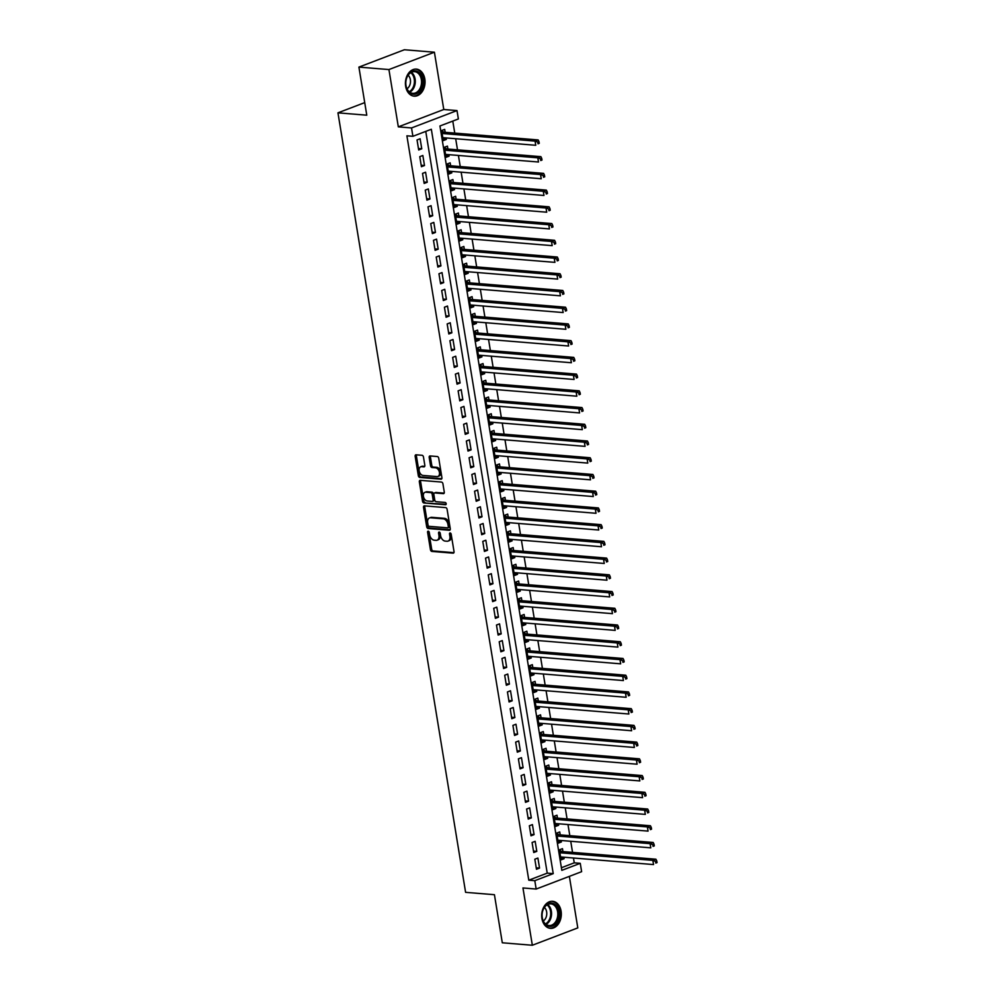 <?xml version="1.0" encoding="UTF-8"?>
<svg xmlns="http://www.w3.org/2000/svg" width="995" height="995" viewBox="0 0 995 995"><rect width="100%" height="100%" fill="white"/><g stroke="black" fill="none" stroke-linecap="round" stroke-linejoin="round"><path stroke-width="1.49" d="M428.223 531.156A1.194 0.784 -110.9 0 0 427.589 532.238L430.449 549.688A1.704 1.119 -110.9 0 0 431.892 551.429L453.123 553.158A1.704 1.119 -110.9 0 0 454.031 551.616L451.17 534.166A1.194 0.784 -110.9 0 0 449.516 534.041L449.889 536.293A5.46 3.582 -110.9 0 1 448.073 541.093A5.46 3.582 -110.9 0 1 446.979 541.243L445.213 541.093A5.46 3.582 -110.9 0 1 440.574 535.534L440.213 533.27A1.194 0.784 -110.9 0 0 438.559 533.133L438.932 535.397A5.46 3.582 -110.9 0 1 437.103 540.198A5.46 3.582 -110.9 0 1 436.009 540.335L434.243 540.198A5.46 3.582 -110.9 0 1 429.616 534.638L429.243 532.375A1.194 0.784 -110.9 0 0 428.223 531.156M428.795 531.467A1.194 0.784 -110.9 0 0 428.82 531.765L431.681 549.215A1.704 1.119 -110.9 0 0 433.123 550.956L453.919 552.66M450.735 533.258A1.194 0.784 -110.9 0 0 450.747 533.569L451.121 535.82L449.889 536.293M439.765 532.362A1.194 0.784 -110.9 0 0 439.79 532.673L440.151 534.924L438.932 535.397M405.649 86.291A13.569 9.788 94.7 0 0 414.119 96.167A13.569 9.788 94.7 0 0 424.815 78.978A13.569 9.788 94.7 0 0 416.333 69.103A13.569 9.788 94.7 0 0 405.649 86.291M541.927 918.484A13.569 9.788 94.7 0 0 550.397 928.347A13.569 9.788 94.7 0 0 561.093 911.171A13.569 9.788 94.7 0 0 552.611 901.296A13.569 9.788 94.7 0 0 541.927 918.484M423.472 457.028A1.704 1.119 -110.9 0 0 422.029 455.287L416.072 454.802A1.704 1.119 -110.9 0 0 415.164 456.344L418.335 475.722A1.704 1.119 -110.9 0 0 419.778 477.451L441.009 479.192A1.704 1.119 -110.9 0 0 441.917 477.65L438.745 458.272A1.704 1.119 -110.9 0 0 437.303 456.531L430.101 455.946A1.704 1.119 -110.9 0 0 429.193 457.489L430.549 465.784A1.704 1.119 -110.9 0 0 432.004 467.526L435.561 467.812A4.565 2.997 -110.9 0 1 439.292 471.792A4.565 2.997 -110.9 0 1 437.912 476.468A4.565 2.997 -110.9 0 1 437.004 476.593L423.037 475.448A4.565 2.997 -110.9 0 1 419.305 471.468A4.565 2.997 -110.9 0 1 420.686 466.792A4.565 2.997 -110.9 0 1 421.594 466.667L423.92 466.854A1.704 1.119 -110.9 0 0 424.828 465.312L423.472 457.028M412.9 136.303L411.532 127.945L457.003 110.582L458.372 118.952L439.939 125.979L561.827 870.351L580.259 863.324L581.627 871.682L536.168 889.045L534.8 880.674L553.232 873.635L431.332 129.263L412.9 136.303L406.893 135.817L528.793 880.189L534.8 880.674M536.168 889.045L522.96 887.963L532.337 945.25L502.301 942.787L494.428 894.704L465.598 892.341L337.952 112.833L366.782 115.196L358.909 67.1L388.933 69.563L398.323 126.862L411.532 127.945M424.43 505.858A1.704 1.119 -110.9 0 0 423.522 507.4L426.693 526.778A1.704 1.119 -110.9 0 0 428.148 528.519L449.367 530.26A1.704 1.119 -110.9 0 0 450.275 528.706L447.103 509.34A1.704 1.119 -110.9 0 0 445.66 507.599L424.43 505.858M422.514 501.244L419.343 481.878A1.704 1.119 -110.9 0 1 420.251 480.324L441.481 482.065A1.704 1.119 -110.9 0 1 442.924 483.806L444.28 492.102A1.704 1.119 -110.9 0 1 443.372 493.644L434.765 492.935A1.704 1.119 -110.9 0 0 433.857 494.478L434.753 499.987A1.704 1.119 -110.9 0 0 436.208 501.716L445.163 502.45A1.194 0.784 -110.9 0 1 445.536 504.751L423.969 502.985A1.704 1.119 -110.9 0 1 422.514 501.244L423.746 500.783L420.574 481.406L419.343 481.878M358.909 67.1L404.368 49.75L434.405 52.213L388.933 69.563M532.337 945.25L577.796 927.9L569.364 876.371M446.083 137.932L446.332 139.424L443.024 139.151M445.163 132.31L444.69 129.387L441.618 130.556L443.26 140.594L446.332 139.424M448.82 154.66L449.068 156.153L445.76 155.879M447.899 149.039L447.427 146.116L444.355 147.285L445.996 157.322L449.068 156.153M451.568 171.389L451.805 172.869L448.496 172.608M450.648 165.767L450.163 162.844L447.091 164.013L448.733 174.05L451.805 172.869M454.305 188.117L454.541 189.597L451.232 189.336M453.384 182.495L452.899 179.56L449.827 180.742L451.469 190.779L454.541 189.597M457.041 204.846L457.29 206.326L453.981 206.064M456.12 199.224L455.648 196.289L452.576 197.47L454.217 207.507L457.29 206.326M459.777 221.574L460.026 223.054L456.717 222.78M458.857 215.952L458.384 213.017L455.312 214.199L456.954 224.236L460.026 223.054M462.526 238.302L462.762 239.783L459.454 239.509M461.605 232.681L461.12 229.745L458.048 230.927L459.69 240.952L462.762 239.783M465.262 255.031L465.498 256.511L462.19 256.237M464.342 249.409L463.857 246.474L460.784 247.643L462.426 257.68L465.498 256.511M467.998 271.759L468.247 273.239L464.939 272.966M467.078 266.125L466.593 263.202L463.533 264.371L465.175 274.409L468.247 273.239M470.734 288.488L470.983 289.968L467.675 289.694M469.814 282.854L469.341 279.931L466.269 281.1L467.911 291.137L470.983 289.968M473.483 305.216L473.719 306.696L470.411 306.423M472.563 299.582L472.078 296.659L469.006 297.828L470.647 307.865L473.719 306.696M476.219 321.945L476.456 323.425L473.147 323.151M475.299 316.31L474.814 313.388L471.742 314.557L473.384 324.594L476.456 323.425M478.956 338.661L479.204 340.153L475.896 339.88M478.035 333.039L477.55 330.116L474.478 331.285L476.132 341.322L479.204 340.153M481.692 355.389L481.941 356.882L478.632 356.608M480.772 349.767L480.299 346.845L477.227 348.014L478.869 358.051L481.941 356.882M484.441 372.118L484.677 373.61L481.369 373.336M483.508 366.496L483.035 363.573L479.963 364.742L481.605 374.779L484.677 373.61M487.177 388.846L487.413 390.338L484.105 390.065M486.256 383.224L485.771 380.301L482.699 381.471L484.341 391.508L487.413 390.338M489.913 405.574L490.162 407.054L486.853 406.793M488.993 399.953L488.508 397.017L485.436 398.199L487.09 408.236L490.162 407.054M492.649 422.303L492.898 423.783L489.59 423.522M491.729 416.681L491.256 413.746L488.184 414.927L489.826 424.964L492.898 423.783M495.386 439.031L495.634 440.511L492.326 440.238M494.465 433.41L493.993 430.474L490.921 431.656L492.562 441.693L495.634 440.511M498.134 455.76L498.371 457.24L495.062 456.966M497.214 450.138L496.729 447.203L493.657 448.384L495.299 458.409L498.371 457.24M500.871 472.488L501.119 473.968L497.811 473.695M499.95 466.866L499.465 463.931L496.393 465.1L498.047 475.137L501.119 473.968M503.607 489.217L503.856 490.697L500.547 490.423M502.686 483.582L502.214 480.66L499.142 481.829L500.783 491.866L503.856 490.697M506.343 505.945L506.592 507.425L503.283 507.151M505.423 500.311L504.95 497.388L501.878 498.557L503.52 508.594L506.592 507.425M509.092 522.673L509.328 524.154L506.02 523.88M508.171 517.039L507.686 514.116L504.614 515.286L506.256 525.323L509.328 524.154M511.828 539.402L512.064 540.882L508.756 540.608M510.908 533.768L510.423 530.845L507.351 532.014L508.992 542.051L512.064 540.882M514.564 556.118L514.813 557.61L511.505 557.337M513.644 550.496L513.171 547.573L510.099 548.742L511.741 558.78L514.813 557.61M517.3 572.846L517.549 574.339L514.241 574.065M516.38 567.225L515.908 564.302L512.835 565.471L514.477 575.508L517.549 574.339M520.049 589.575L520.285 591.067L516.977 590.794M519.129 583.953L518.644 581.03L515.572 582.199L517.213 592.236L520.285 591.067M522.785 606.303L523.022 607.796L519.713 607.522M521.865 600.681L521.38 597.759L518.308 598.928L519.95 608.965L523.022 607.796M525.522 623.032L525.77 624.512L522.462 624.251M524.601 617.41L524.129 614.475L521.057 615.656L522.698 625.693L525.77 624.512M528.258 639.76L528.507 641.24L525.198 640.979M527.338 634.138L526.865 631.203L523.793 632.385L525.435 642.422L528.507 641.24M531.007 656.489L531.243 657.969L527.935 657.707M530.086 650.867L529.601 647.932L526.529 649.113L528.171 659.15L531.243 657.969M533.743 673.217L533.979 674.697L530.671 674.423M532.822 667.595L532.337 664.66L529.265 665.842L530.907 675.879L533.979 674.697M536.479 689.945L536.728 691.425L533.419 691.152M535.559 684.324L535.074 681.388L532.002 682.558L533.656 692.595L536.728 691.425M539.215 706.674L539.464 708.154L536.156 707.88M538.295 701.04L537.822 698.117L534.75 699.286L536.392 709.323L539.464 708.154M541.964 723.402L542.2 724.882L538.892 724.609M541.044 717.768L540.559 714.845L537.487 716.014L539.128 726.051L542.2 724.882M544.7 740.131L544.937 741.611L541.628 741.337M543.78 734.497L543.295 731.574L540.223 732.743L541.865 742.78L544.937 741.611M547.437 756.859L547.685 758.339L544.377 758.066M546.516 751.225L546.031 748.302L542.959 749.471L544.613 759.508L547.685 758.339M550.173 773.575L550.422 775.068L547.113 774.794M549.252 767.953L548.78 765.031L545.708 766.2L547.349 776.237L550.422 775.068M552.921 790.304L553.158 791.796L549.849 791.522M551.989 784.682L551.516 781.759L548.444 782.928L550.086 792.965L553.158 791.796M555.658 807.032L555.894 808.525L552.586 808.251M554.737 801.41L554.252 798.487L551.18 799.657L552.822 809.694L555.894 808.525M558.394 823.76L558.643 825.253L555.334 824.979M557.474 818.139L556.989 815.216L553.916 816.385L555.571 826.422L558.643 825.253M561.13 840.489L561.379 841.969L558.071 841.708M560.21 834.867L559.737 831.932L556.665 833.113L558.307 843.151L561.379 841.969M534.825 859.22L536.467 869.257L539.539 868.088L537.897 858.051L534.825 859.22M532.089 842.491L533.73 852.528L536.803 851.359L535.161 841.322L532.089 842.491M529.352 825.763L530.994 835.8L534.066 834.631L532.424 824.594L529.352 825.763M526.604 809.034L528.245 819.072L531.318 817.902L529.676 807.865L526.604 809.034M523.867 792.306L525.509 802.343L528.581 801.174L526.94 791.137L523.867 792.306M521.131 775.578L522.773 785.615L525.845 784.446L524.203 774.408L521.131 775.578M518.395 758.849L520.037 768.886L523.109 767.717L521.467 757.68L518.395 758.849M515.646 742.133L517.3 752.17L520.36 750.989L518.718 740.952L515.646 742.133M512.91 725.405L514.552 735.442L517.624 734.26L515.982 724.223L512.91 725.405M510.174 708.676L511.816 718.713L514.888 717.532L513.246 707.495L510.174 708.676M507.438 691.948L509.079 701.985L512.151 700.803L510.51 690.766L507.438 691.948M504.689 675.219L506.343 685.256L509.415 684.087L507.761 674.05L504.689 675.219M501.953 658.491L503.594 668.528L506.666 667.359L505.025 657.322L501.953 658.491M499.216 641.763L500.858 651.8L503.93 650.63L502.288 640.593L499.216 641.763M496.48 625.034L498.122 635.071L501.194 633.902L499.552 623.865L496.48 625.034M493.731 608.306L495.386 618.343L498.458 617.174L496.803 607.137L493.731 608.306M490.995 591.577L492.637 601.614L495.709 600.445L494.067 590.408L490.995 591.577M488.259 574.849L489.901 584.886L492.973 583.717L491.331 573.68L488.259 574.849M485.523 558.12L487.164 568.157L490.236 566.988L488.595 556.951L485.523 558.12M482.774 541.392L484.428 551.429L487.5 550.26L485.846 540.223L482.774 541.392M480.038 524.676L481.679 534.713L484.752 533.531L483.11 523.494L480.038 524.676M477.301 507.947L478.943 517.985L482.015 516.803L480.374 506.766L477.301 507.947M474.565 491.219L476.207 501.256L479.279 500.075L477.637 490.037L474.565 491.219M471.829 474.491L473.471 484.528L476.543 483.346L474.901 473.309L471.829 474.491M469.08 457.762L470.722 467.799L473.794 466.63L472.152 456.593L469.08 457.762M466.344 441.034L467.986 451.071L471.058 449.902L469.416 439.865L466.344 441.034M463.608 424.305L465.25 434.342L468.322 433.173L466.68 423.136L463.608 424.305M460.872 407.577L462.513 417.614L465.585 416.445L463.944 406.408L460.872 407.577M458.123 390.848L459.765 400.885L462.837 399.716L461.195 389.679L458.123 390.848M455.387 374.12L457.028 384.157L460.1 382.988L458.459 372.951L455.387 374.12M452.65 357.392L454.292 367.429L457.364 366.26L455.722 356.222L452.65 357.392M449.914 340.663L451.556 350.7L454.628 349.531L452.986 339.494L449.914 340.663M447.165 323.935L448.82 333.972L451.879 332.803L450.237 322.766L447.165 323.935M444.429 307.219L446.071 317.243L449.143 316.074L447.501 306.037L444.429 307.219M441.693 290.49L443.335 300.527L446.407 299.346L444.765 289.309L441.693 290.49M438.957 273.762L440.598 283.799L443.671 282.617L442.029 272.58L438.957 273.762M436.208 257.033L437.862 267.07L440.934 265.889L439.28 255.852L436.208 257.033M433.472 240.305L435.113 250.342L438.186 249.173L436.544 239.136L433.472 240.305M430.735 223.576L432.377 233.614L435.449 232.444L433.808 222.407L430.735 223.576M427.999 206.848L429.641 216.885L432.713 215.716L431.071 205.679L427.999 206.848M425.251 190.12L426.905 200.157L429.977 198.988L428.323 188.95L425.251 190.12M422.514 173.391L424.156 183.428L427.228 182.259L425.586 172.222L422.514 173.391M419.778 156.663L421.42 166.7L424.492 165.531L422.85 155.494L419.778 156.663M528.793 880.189L547.225 873.15L425.76 131.402M421.756 148.802L420.114 138.765L417.042 139.934L418.684 149.971L421.756 148.802L418.447 148.529M561.404 867.739L574.252 862.827L573.468 858.001M572.548 852.379L570.732 841.272M569.812 835.651L567.983 824.544M567.063 818.922L565.247 807.816M564.327 802.194L562.511 791.1M561.59 785.465L559.775 774.371M558.854 768.737L557.026 757.643M556.106 752.009L554.29 740.914M553.369 735.28L551.553 724.186M550.633 718.564L548.817 707.457M547.897 701.836L546.068 690.729M545.148 685.107L543.332 674.001M542.412 668.379L540.596 657.272M539.676 651.65L537.86 640.544M536.939 634.922L535.123 623.815M534.191 618.193L532.375 607.087M531.454 601.465L529.638 590.358M528.718 584.737L526.902 573.642M525.982 568.008L524.166 556.914M523.233 551.28L521.417 540.185M520.497 534.551L518.681 523.457M517.761 517.823L515.945 506.729M515.024 501.107L513.209 490M512.288 484.378L510.46 473.272M509.539 467.65L507.724 456.543M506.803 450.922L504.987 439.815M504.067 434.193L502.251 423.086M501.331 417.465L499.502 406.358M498.582 400.736L496.766 389.63M495.846 384.008L494.03 372.901M493.11 367.279L491.294 356.185M490.373 350.551L488.545 339.457M487.625 333.822L485.809 322.728M484.888 317.094L483.072 306M482.152 300.366L480.336 289.271M479.416 283.65L477.588 272.543M476.667 266.921L474.851 255.814M473.931 250.193L472.115 239.086M471.195 233.464L469.379 222.358M468.458 216.736L466.643 205.629M465.71 200.007L463.894 188.901M462.974 183.279L461.158 172.172M460.237 166.551L458.421 155.444M457.501 149.822L455.685 138.728M454.752 133.094L452.787 121.079M562.946 851.596L562.473 848.66L559.401 849.842L561.043 859.879L564.115 858.697L563.866 857.217M364.717 102.622L337.952 112.833M398.323 126.862L443.782 109.5L434.405 52.213M443.782 109.5L457.003 110.582M574.252 862.827L580.259 863.324M547.225 873.15L553.232 873.635M564.115 858.697L560.807 858.436M539.539 868.088L536.23 867.814M536.803 851.359L533.494 851.086M534.066 834.631L530.758 834.357M531.318 817.902L528.009 817.629M528.581 801.174L525.273 800.9M525.845 784.446L522.537 784.172M523.109 767.717L519.8 767.443M520.36 750.989L517.052 750.715M517.624 734.26L514.315 733.999M514.888 717.532L511.579 717.271M512.151 700.803L508.843 700.542M509.415 684.087L506.107 683.814M506.666 667.359L503.358 667.085M503.93 650.63L500.622 650.357M501.194 633.902L497.886 633.628M498.458 617.174L495.149 616.9M495.709 600.445L492.401 600.172M492.973 583.717L489.664 583.443M490.236 566.988L486.928 566.715M487.5 550.26L484.192 549.986M484.752 533.531L481.443 533.258M482.015 516.803L478.707 516.542M479.279 500.075L475.971 499.813M476.543 483.346L473.234 483.085M473.794 466.63L470.486 466.356M471.058 449.902L467.749 449.628M468.322 433.173L465.013 432.9M465.585 416.445L462.277 416.171M462.837 399.716L459.528 399.443M460.1 382.988L456.792 382.714M457.364 366.26L454.056 365.986M454.628 349.531L451.32 349.257M451.879 332.803L448.583 332.529M449.143 316.074L445.835 315.801M446.407 299.346L443.098 299.072M443.671 282.617L440.362 282.356M440.934 265.889L437.626 265.628M438.186 249.173L434.877 248.899M435.449 232.444L432.141 232.171M432.713 215.716L429.405 215.442M429.977 198.988L426.668 198.714M427.228 182.259L423.92 181.985M424.492 165.531L421.183 165.257M437.103 540.198L438.335 539.725A5.46 3.582 -110.9 0 0 440.151 534.924M448.073 541.093L449.292 540.621A5.46 3.582 -110.9 0 0 451.121 535.82M424.865 505.895A1.704 1.119 -110.9 0 0 424.753 506.94L427.925 526.305A1.704 1.119 -110.9 0 0 429.38 528.046L450.175 529.75M428.049 525.111A1.194 0.784 -110.9 0 0 429.069 526.33L447.7 527.847A1.194 0.784 -110.9 0 0 448.335 526.765L447.937 524.39A5.46 3.582 -110.9 0 0 443.31 518.83L430.574 517.786A5.46 3.582 -110.9 0 0 429.492 517.935A5.46 3.582 -110.9 0 0 427.663 522.723L428.049 525.111M448.919 527.387A1.194 0.784 -110.9 0 0 449.566 526.305L448.335 526.765M429.492 517.935L430.711 517.462A5.46 3.582 -110.9 0 1 431.805 517.313L444.541 518.358A5.46 3.582 -110.9 0 1 449.168 523.917L449.566 526.305M420.674 480.361A1.704 1.119 -110.9 0 0 420.574 481.406M444.18 493.134L435.997 492.463A1.704 1.119 -110.9 0 0 435.375 492.712M446.158 504.241L423.969 502.985M425.835 492.202A4.565 2.997 -110.9 0 0 424.927 492.326A4.565 2.997 -110.9 0 0 423.547 497.002A4.565 2.997 -110.9 0 0 427.278 500.995L432.191 501.393A1.704 1.119 -110.9 0 0 433.111 499.851L432.203 494.353A1.704 1.119 -110.9 0 0 430.76 492.612L425.835 492.202L427.066 491.741A4.565 2.997 -110.9 0 0 426.146 491.866L424.927 492.326M433.422 500.92A1.704 1.119 -110.9 0 0 434.33 499.378L433.111 499.851M427.066 491.741L431.979 492.139A1.704 1.119 -110.9 0 1 433.434 493.881L434.33 499.378M423.746 500.783A1.704 1.119 -110.9 0 0 425.188 502.512M420.686 466.792L421.917 466.319A4.565 2.997 -110.9 0 1 422.825 466.195L424.728 466.356M437.912 476.468L439.143 476.008A4.565 2.997 -110.9 0 0 440.524 471.331A4.565 2.997 -110.9 0 0 436.793 467.339L435.561 467.812M430.524 455.984A1.704 1.119 -110.9 0 0 430.425 457.016L431.78 465.312A1.704 1.119 -110.9 0 0 433.223 467.053L436.793 467.339M416.495 454.827A1.704 1.119 -110.9 0 0 416.395 455.872L419.567 475.249A1.704 1.119 -110.9 0 0 421.009 476.991L441.805 478.694M560.558 856.944L653.541 864.568L652.857 860.376L655.929 859.207L561.988 851.509A1.741 1.144 69.1 0 1 561.528 851.359L559.451 850.14M655.543 861.409L655.817 863.088L657.048 862.615L656.775 860.936L655.543 861.409L652.857 860.376L559.874 852.765M657.048 862.615L655.817 863.088M655.929 859.207L656.775 860.936M558.842 911.582A11.741 8.47 -85.3 0 1 552.399 926.034A11.741 8.47 -85.3 0 1 542.25 917.912A11.741 8.47 -85.3 0 1 548.693 903.46A11.741 8.47 -85.3 0 1 558.842 911.582M542.263 917.626A10.87 7.848 94.7 0 0 549.053 925.537A10.87 7.848 94.7 0 0 557.623 911.768A10.87 7.848 94.7 0 0 550.832 903.858A10.87 7.848 94.7 0 0 542.263 917.626M543.282 920.972A7.749 5.584 94.7 0 0 546.641 911.893A7.749 5.584 94.7 0 0 544.402 907.428M549.451 928.186L549.302 928.173A13.482 9.726 94.7 0 0 549.451 928.186A13.482 9.726 94.7 0 0 560.073 911.109A13.482 9.726 94.7 0 0 551.653 901.308A13.482 9.726 94.7 0 0 551.491 901.296L551.653 901.308M420.014 90.744A11.741 8.47 -85.3 0 1 408.012 90.943A11.741 8.47 -85.3 0 1 408.522 74.364A11.741 8.47 -85.3 0 1 420.524 74.165A11.741 8.47 -85.3 0 1 420.014 90.744M408.348 74.924A10.87 7.848 94.7 0 0 406.184 86.416A10.87 7.848 94.7 0 0 412.776 93.343A10.87 7.848 94.7 0 0 418.994 90.097A10.87 7.848 94.7 0 0 421.146 78.593A10.87 7.848 94.7 0 0 414.554 71.665A10.87 7.848 94.7 0 0 408.348 74.924M407.017 88.779A7.749 5.584 94.7 0 0 408.684 87.187A7.749 5.584 94.7 0 0 408.124 75.234M413.012 95.98A13.482 9.726 94.7 0 0 413.174 95.993A13.482 9.726 94.7 0 0 420.873 91.963A13.482 9.726 94.7 0 0 423.547 77.697A13.482 9.726 94.7 0 0 415.375 69.115A13.482 9.726 94.7 0 0 415.213 69.103L415.375 69.115M557.822 840.215L650.805 847.839L650.121 843.648L653.193 842.479L559.252 834.793A1.741 1.144 69.1 0 1 558.78 834.631L556.715 833.412M652.807 844.68L653.081 846.359L654.312 845.887L654.038 844.22L652.807 844.68L650.121 843.648L557.138 836.036M654.312 845.887L653.081 846.359M653.193 842.479L654.038 844.22M555.086 823.487L648.068 831.111L647.372 826.92L650.444 825.75L556.516 818.064A1.741 1.144 69.1 0 1 556.043 817.902L553.966 816.684M650.071 827.952L650.344 829.631L651.563 829.158L651.29 827.492L650.071 827.952L647.372 826.92L554.402 819.308M651.563 829.158L650.344 829.631M650.444 825.75L651.29 827.492M552.349 806.771L645.32 814.383L644.636 810.204L647.708 809.022L553.767 801.336A1.741 1.144 69.1 0 1 553.307 801.174L551.23 799.955M647.322 811.223L647.596 812.903L648.827 812.43L648.553 810.763L647.322 811.223L644.636 810.204L551.665 802.579M648.827 812.43L647.596 812.903M647.708 809.022L648.553 810.763M549.613 790.042L642.583 797.654L641.899 793.475L644.971 792.294L551.031 784.607A1.741 1.144 69.1 0 1 550.571 784.446L548.494 783.227M644.586 794.495L644.86 796.174L646.091 795.701L645.817 794.035L644.586 794.495L641.899 793.475L548.917 785.851M646.091 795.701L644.86 796.174M644.971 792.294L645.817 794.035M546.864 773.314L639.847 780.926L639.163 776.747L642.235 775.565L548.295 767.879A1.741 1.144 69.1 0 1 547.822 767.717L545.757 766.498M641.85 777.779L642.123 779.446L643.355 778.973L643.081 777.306L641.85 777.779L639.163 776.747L546.18 769.123M643.355 778.973L642.123 779.446M642.235 775.565L643.081 777.306M544.128 756.586L637.111 764.197L636.414 760.018L639.486 758.837L545.558 751.15A1.741 1.144 69.1 0 1 545.086 750.989L543.009 749.77M639.113 761.051L639.387 762.717L640.606 762.245L640.332 760.578L639.113 761.051L636.414 760.018L543.444 752.407M640.606 762.245L639.387 762.717M639.486 758.837L640.332 760.578M541.392 739.857L634.362 747.469L633.678 743.29L636.75 742.121L542.81 734.422A1.741 1.144 69.1 0 1 542.35 734.26L540.273 733.041M636.365 744.322L636.638 745.989L637.87 745.516L637.596 743.85L636.365 744.322L633.678 743.29L540.708 735.678M637.87 745.516L636.638 745.989M636.75 742.121L637.596 743.85M538.656 723.129L631.626 730.74L630.942 726.561L634.014 725.392L540.074 717.693A1.741 1.144 69.1 0 1 539.613 717.532L537.536 716.313M633.628 727.594L633.902 729.26L635.133 728.8L634.86 727.121L633.628 727.594L630.942 726.561L537.972 718.95M635.133 728.8L633.902 729.26M634.014 725.392L634.86 727.121M535.907 706.4L628.89 714.012L628.206 709.833L631.278 708.664L537.337 700.965A1.741 1.144 69.1 0 1 536.865 700.803L534.8 699.584M630.892 710.865L631.166 712.532L632.397 712.072L632.123 710.393L630.892 710.865L628.206 709.833L535.223 702.221M632.397 712.072L631.166 712.532M631.278 708.664L632.123 710.393M533.171 689.672L626.154 697.284L625.469 693.105L628.541 691.935L534.601 684.237A1.741 1.144 69.1 0 1 534.128 684.087L532.051 682.856M628.156 694.137L628.43 695.803L629.661 695.343L629.375 693.664L628.156 694.137L625.469 693.105L532.487 685.493M629.661 695.343L628.43 695.803M628.541 691.935L629.375 693.664M530.434 672.943L623.405 680.555L622.721 676.376L625.793 675.207L531.865 667.508A1.741 1.144 69.1 0 1 531.392 667.359L529.315 666.14M625.407 677.408L625.681 679.087L626.912 678.615L626.639 676.936L625.407 677.408L622.721 676.376L529.75 668.764M626.912 678.615L625.681 679.087M625.793 675.207L626.639 676.936M527.698 656.215L620.669 663.827L619.985 659.648L623.057 658.479L529.116 650.78A1.741 1.144 69.1 0 1 528.656 650.63L526.579 649.412M622.671 660.68L622.945 662.359L624.176 661.886L623.902 660.207L622.671 660.68L619.985 659.648L527.014 652.036M624.176 661.886L622.945 662.359M623.057 658.479L623.902 660.207M524.95 639.486L617.932 647.111L617.248 642.919L620.32 641.75L526.38 634.051A1.741 1.144 69.1 0 1 525.907 633.902L523.843 632.683M619.935 643.952L620.208 645.631L621.44 645.158L621.166 643.479L619.935 643.952L617.248 642.919L524.265 635.308M621.44 645.158L620.208 645.631M620.32 641.75L621.166 643.479M522.213 622.758L615.196 630.382L614.512 626.191L617.584 625.022L523.644 617.335A1.741 1.144 69.1 0 1 523.171 617.174L521.094 615.955M617.198 627.223L617.472 628.902L618.703 628.43L618.43 626.763L617.198 627.223L614.512 626.191L521.529 618.579M618.703 628.43L617.472 628.902M617.584 625.022L618.43 626.763M519.477 606.03L612.447 613.654L611.763 609.462L614.835 608.293L520.907 600.607A1.741 1.144 69.1 0 1 520.435 600.445L518.358 599.226M614.462 610.495L614.736 612.174L615.955 611.701L615.681 610.034L614.462 610.495L611.763 609.462L518.793 601.851M615.955 611.701L614.736 612.174M614.835 608.293L615.681 610.034M516.741 589.314L609.711 596.925L609.027 592.746L612.099 591.565L518.159 583.878A1.741 1.144 69.1 0 1 517.698 583.717L515.621 582.498M611.714 593.766L611.987 595.445L613.218 594.973L612.945 593.306L611.714 593.766L609.027 592.746L516.057 585.122M613.218 594.973L611.987 595.445M612.099 591.565L612.945 593.306M513.992 572.585L606.975 580.197L606.291 576.018L609.363 574.836L515.422 567.15A1.741 1.144 69.1 0 1 514.95 566.988L512.885 565.769M608.977 577.038L609.251 578.717L610.482 578.244L610.209 576.578L608.977 577.038L606.291 576.018L513.308 568.394M610.482 578.244L609.251 578.717M609.363 574.836L610.209 576.578M511.256 555.857L604.239 563.468L603.555 559.289L606.627 558.108L512.686 550.422A1.741 1.144 69.1 0 1 512.214 550.26L510.149 549.041M606.241 560.322L606.515 561.988L607.746 561.516L607.472 559.849L606.241 560.322L603.555 559.289L510.572 551.665M607.746 561.516L606.515 561.988M606.627 558.108L607.472 559.849M508.52 539.128L601.49 546.74L600.806 542.561L603.878 541.379L509.95 533.693A1.741 1.144 69.1 0 1 509.477 533.531L507.4 532.313M603.505 543.593L603.778 545.26L604.997 544.787L604.724 543.121L603.505 543.593L600.806 542.561L507.836 534.949M604.997 544.787L603.778 545.26M603.878 541.379L604.724 543.121M505.783 522.4L598.754 530.012L598.07 525.833L601.142 524.663L507.201 516.965A1.741 1.144 69.1 0 1 506.741 516.803L504.664 515.584M600.756 526.865L601.03 528.532L602.261 528.059L601.987 526.392L600.756 526.865L598.07 525.833L505.099 518.221M602.261 528.059L601.03 528.532M601.142 524.663L601.987 526.392M503.035 505.671L596.017 513.283L595.333 509.104L598.405 507.935L504.465 500.236A1.741 1.144 69.1 0 1 503.992 500.075L501.928 498.856M598.02 510.137L598.293 511.803L599.525 511.343L599.251 509.664L598.02 510.137L595.333 509.104L502.351 501.492M599.525 511.343L598.293 511.803M598.405 507.935L599.251 509.664M500.298 488.943L593.281 496.555L592.597 492.376L595.669 491.207L501.729 483.508A1.741 1.144 69.1 0 1 501.256 483.346L499.191 482.127M595.284 493.408L595.557 495.075L596.789 494.614L596.515 492.935L595.284 493.408L592.597 492.376L499.614 484.764M596.789 494.614L595.557 495.075M595.669 491.207L596.515 492.935M497.562 472.215L590.533 479.826L589.848 475.647L592.92 474.478L498.992 466.779A1.741 1.144 69.1 0 1 498.52 466.63L496.443 465.399M592.547 476.68L592.821 478.346L594.04 477.886L593.766 476.207L592.547 476.68L589.848 475.647L496.878 468.036M594.04 477.886L592.821 478.346M592.92 474.478L593.766 476.207M494.826 455.486L587.796 463.098L587.112 458.919L590.184 457.75L496.244 450.051A1.741 1.144 69.1 0 1 495.784 449.902L493.707 448.683M589.799 459.951L590.072 461.63L591.304 461.158L591.03 459.479L589.799 459.951L587.112 458.919L494.142 451.307M591.304 461.158L590.072 461.63M590.184 457.75L591.03 459.479M492.09 438.758L585.06 446.369L584.376 442.19L587.448 441.021L493.508 433.322A1.741 1.144 69.1 0 1 493.047 433.173L490.97 431.954M587.062 443.223L587.336 444.902L588.567 444.429L588.294 442.75L587.062 443.223L584.376 442.19L491.393 434.579M588.567 444.429L587.336 444.902M587.448 441.021L588.294 442.75M489.341 422.029L582.324 429.653L581.64 425.462L584.712 424.293L490.771 416.594A1.741 1.144 69.1 0 1 490.299 416.445L488.234 415.226M584.326 426.494L584.6 428.173L585.831 427.701L585.558 426.022L584.326 426.494L581.64 425.462L488.657 417.85M585.831 427.701L584.6 428.173M584.712 424.293L585.558 426.022M486.605 405.301L579.587 412.925L578.891 408.734L581.963 407.564L488.035 399.878A1.741 1.144 69.1 0 1 487.562 399.716L485.485 398.497M581.59 409.766L581.864 411.445L583.082 410.972L582.809 409.306L581.59 409.766L578.891 408.734L485.921 401.122M583.082 410.972L581.864 411.445M581.963 407.564L582.809 409.306M483.868 388.572L576.839 396.197L576.155 392.005L579.227 390.836L485.286 383.15A1.741 1.144 69.1 0 1 484.826 382.988L482.749 381.769M578.841 393.037L579.115 394.716L580.346 394.244L580.073 392.577L578.841 393.037L576.155 392.005L483.184 384.393M580.346 394.244L579.115 394.716M579.227 390.836L580.073 392.577M481.132 371.856L574.103 379.468L573.418 375.289L576.491 374.108L482.55 366.421A1.741 1.144 69.1 0 1 482.09 366.26L480.013 365.041M576.105 376.309L576.379 377.988L577.61 377.515L577.336 375.849L576.105 376.309L573.418 375.289L480.436 367.665M577.61 377.515L576.379 377.988M576.491 374.108L577.336 375.849M478.384 355.128L571.366 362.74L570.682 358.561L573.754 357.379L479.814 349.693A1.741 1.144 69.1 0 1 479.341 349.531L477.277 348.312M573.369 359.581L573.642 361.26L574.874 360.787L574.6 359.12L573.369 359.581L570.682 358.561L477.699 350.937M574.874 360.787L573.642 361.26M573.754 357.379L574.6 359.12M475.647 338.399L568.63 346.011L567.934 341.832L571.006 340.651L477.078 332.964A1.741 1.144 69.1 0 1 476.605 332.803L474.528 331.584M570.632 342.865L570.906 344.531L572.125 344.059L571.851 342.392L570.632 342.865L567.934 341.832L474.963 334.208M572.125 344.059L570.906 344.531M571.006 340.651L571.851 342.392M472.911 321.671L565.881 329.283L565.197 325.104L568.269 323.922L474.329 316.236A1.741 1.144 69.1 0 1 473.869 316.074L471.792 314.855M567.884 326.136L568.157 327.803L569.389 327.33L569.115 325.663L567.884 326.136L565.197 325.104L472.227 317.492M569.389 327.33L568.157 327.803M568.269 323.922L569.115 325.663M470.175 304.943L563.145 312.554L562.461 308.375L565.533 307.206L471.593 299.507A1.741 1.144 69.1 0 1 471.132 299.346L469.055 298.127M565.148 309.408L565.421 311.074L566.653 310.602L566.379 308.935L565.148 309.408L562.461 308.375L469.491 300.764M566.653 310.602L565.421 311.074M565.533 307.206L566.379 308.935M467.426 288.214L560.409 295.826L559.725 291.647L562.797 290.478L468.856 282.779A1.741 1.144 69.1 0 1 468.384 282.617L466.319 281.398M562.411 292.679L562.685 294.346L563.916 293.886L563.643 292.207L562.411 292.679L559.725 291.647L466.742 284.035M563.916 293.886L562.685 294.346M562.797 290.478L563.643 292.207M464.69 271.486L557.673 279.097L556.989 274.918L560.061 273.749L466.12 266.051A1.741 1.144 69.1 0 1 465.648 265.889L463.57 264.67M559.675 275.951L559.949 277.617L561.18 277.157L560.906 275.478L559.675 275.951L556.989 274.918L464.006 267.307M561.18 277.157L559.949 277.617M560.061 273.749L560.906 275.478M461.954 254.757L554.924 262.369L554.24 258.19L557.312 257.021L463.384 249.322A1.741 1.144 69.1 0 1 462.911 249.173L460.834 247.942M556.926 259.222L557.2 260.889L558.431 260.429L558.158 258.75L556.926 259.222L554.24 258.19L461.27 250.578M558.431 260.429L557.2 260.889M557.312 257.021L558.158 258.75M459.217 238.029L552.188 245.641L551.504 241.462L554.576 240.292L460.635 232.594A1.741 1.144 69.1 0 1 460.175 232.444L458.098 231.226M554.19 242.494L554.464 244.173L555.695 243.7L555.421 242.021L554.19 242.494L551.504 241.462L458.533 233.85M555.695 243.7L554.464 244.173M554.576 240.292L555.421 242.021M456.469 221.3L549.451 228.912L548.767 224.733L551.839 223.564L457.899 215.865A1.741 1.144 69.1 0 1 457.426 215.716L455.362 214.497M551.454 225.766L551.727 227.445L552.959 226.972L552.685 225.293L551.454 225.766L548.767 224.733L455.785 217.121M552.959 226.972L551.727 227.445M551.839 223.564L552.685 225.293M453.732 204.572L546.715 212.196L546.031 208.005L549.103 206.836L455.163 199.137A1.741 1.144 69.1 0 1 454.69 198.988L452.613 197.769M548.718 209.037L548.991 210.716L550.223 210.243L549.949 208.564L548.718 209.037L546.031 208.005L453.048 200.393M550.223 210.243L548.991 210.716M549.103 206.836L549.949 208.564M450.996 187.844L543.966 195.468L543.282 191.276L546.354 190.107L452.426 182.421A1.741 1.144 69.1 0 1 451.954 182.259L449.877 181.04M545.981 192.309L546.255 193.988L547.474 193.515L547.2 191.848L545.981 192.309L543.282 191.276L450.312 183.665M547.474 193.515L546.255 193.988M546.354 190.107L547.2 191.848M448.26 171.115L541.23 178.739L540.546 174.548L543.618 173.379L449.678 165.692A1.741 1.144 69.1 0 1 449.218 165.531L447.141 164.312M543.233 175.58L543.506 177.259L544.738 176.787L544.464 175.12L543.233 175.58L540.546 174.548L447.576 166.936M544.738 176.787L543.506 177.259M543.618 173.379L544.464 175.12M445.511 154.399L538.494 162.011L537.81 157.832L540.882 156.65L446.942 148.964A1.741 1.144 69.1 0 1 446.469 148.802L444.404 147.583M540.496 158.852L540.77 160.531L542.001 160.058L541.728 158.392L540.496 158.852L537.81 157.832L444.827 150.208M542.001 160.058L540.77 160.531M540.882 156.65L541.728 158.392M442.775 137.671L535.758 145.282L535.074 141.103L538.146 139.922L444.205 132.235A1.741 1.144 69.1 0 1 443.733 132.074L441.668 130.855M537.76 142.123L538.034 143.802L539.265 143.33L538.991 141.663L537.76 142.123L535.074 141.103L442.091 133.479M539.265 143.33L538.034 143.802M538.146 139.922L538.991 141.663M428.82 531.765L427.589 532.238M450.747 533.569L449.516 534.041M439.79 532.673L438.559 533.133M453.745 552.921L453.123 553.158M433.123 550.956L431.892 551.429M431.681 549.215L430.449 549.688M449.989 530.024L449.367 530.26M429.38 528.046L428.148 528.519M427.925 526.305L426.693 526.778M424.753 506.94L423.522 507.4M449.168 523.917L447.937 524.39M444.541 518.358L443.31 518.83M431.805 517.313L430.574 517.786M443.994 493.408L443.372 493.644M435.997 492.463L434.765 492.935M433.434 493.881L432.203 494.353M431.979 492.139L430.76 492.612M424.542 466.618L423.92 466.854M422.825 466.195L421.594 466.667M433.223 467.053L432.004 467.526M431.78 465.312L430.549 465.784M430.425 457.016L429.193 457.489M441.631 478.956L441.009 479.192M421.009 476.991L419.778 477.451M419.567 475.249L418.335 475.722M416.395 455.872L415.164 456.344M561.988 851.509L559.812 852.342M561.528 851.359L559.762 852.031M547.636 904.505A10.87 7.848 -85.3 0 1 551.367 911.258A10.87 7.848 -85.3 0 1 546.006 924.38M545.447 923.932A10.522 7.587 94.7 0 0 550.521 911.296A10.522 7.587 94.7 0 0 547.014 904.853M411.358 72.312A10.87 7.848 -85.3 0 1 412.738 89.587A10.87 7.848 -85.3 0 1 409.729 92.187M409.169 91.739A10.522 7.587 94.7 0 0 411.967 89.289A10.522 7.587 94.7 0 0 410.736 72.66M559.252 834.793L557.076 835.613M558.78 834.631L557.026 835.303M556.516 818.064L554.327 818.897M556.043 817.902L554.277 818.574M553.767 801.336L551.591 802.169M553.307 801.174L551.541 801.846M551.031 784.607L548.854 785.441M550.571 784.446L548.805 785.117M548.295 767.879L546.118 768.712M547.822 767.717L546.068 768.389M545.558 751.15L543.369 751.984M545.086 750.989L543.32 751.66M542.81 734.422L540.633 735.255M542.35 734.26L540.583 734.932M540.074 717.693L537.897 718.527M539.613 717.532L537.847 718.216M537.337 700.965L535.161 701.798M536.865 700.803L535.111 701.487M534.601 684.237L532.424 685.07M534.128 684.087L532.362 684.759M531.865 667.508L529.676 668.341M531.392 667.359L529.626 668.031M529.116 650.78L526.94 651.613M528.656 650.63L526.89 651.302M526.38 634.051L524.203 634.885M525.907 633.902L524.154 634.574M523.644 617.335L521.467 618.156M523.171 617.174L521.405 617.845M520.907 600.607L518.718 601.428M520.435 600.445L518.669 601.117M518.159 583.878L515.982 584.712M517.698 583.717L515.932 584.388M515.422 567.15L513.246 567.983M514.95 566.988L513.196 567.66M512.686 550.422L510.51 551.255M512.214 550.26L510.447 550.931M509.95 533.693L507.761 534.526M509.477 533.531L507.711 534.203M507.201 516.965L505.025 517.798M506.741 516.803L504.975 517.475M504.465 500.236L502.288 501.07M503.992 500.075L502.239 500.746M501.729 483.508L499.552 484.341M501.256 483.346L499.49 484.03M498.992 466.779L496.803 467.613M498.52 466.63L496.754 467.302M496.244 450.051L494.067 450.884M495.784 449.902L494.017 450.573M493.508 433.322L491.331 434.156M493.047 433.173L491.281 433.845M490.771 416.594L488.595 417.427M490.299 416.445L488.545 417.116M488.035 399.878L485.846 400.699M487.562 399.716L485.796 400.388M485.286 383.15L483.11 383.971M484.826 382.988L483.06 383.66M482.55 366.421L480.374 367.254M482.09 366.26L480.324 366.931M479.814 349.693L477.637 350.526M479.341 349.531L477.588 350.203M477.078 332.964L474.889 333.798M476.605 332.803L474.839 333.474M474.329 316.236L472.152 317.069M473.869 316.074L472.103 316.746M471.593 299.507L469.416 300.341M471.132 299.346L469.366 300.017M468.856 282.779L466.68 283.612M468.384 282.617L466.63 283.289M466.12 266.051L463.944 266.884M465.648 265.889L463.881 266.573M463.384 249.322L461.195 250.155M462.911 249.173L461.145 249.844M460.635 232.594L458.459 233.427M460.175 232.444L458.409 233.116M457.899 215.865L455.722 216.699M457.426 215.716L455.673 216.388M455.163 199.137L452.986 199.97M454.69 198.988L452.924 199.659M452.426 182.421L450.237 183.242M451.954 182.259L450.188 182.931M449.678 165.692L447.501 166.513M449.218 165.531L447.451 166.202M446.942 148.964L444.765 149.797M446.469 148.802L444.715 149.474M444.205 132.235L442.029 133.069M443.733 132.074L441.967 132.745M449.168 527.35L447.937 527.823M435.648 492.513L434.429 492.985M433.758 500.883L432.539 501.343"/></g></svg>
